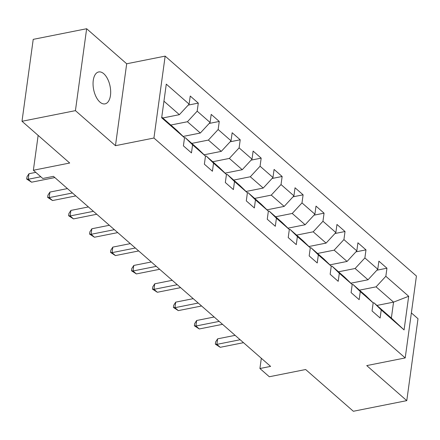 <?xml version="1.0" encoding="UTF-8"?>
<svg xmlns="http://www.w3.org/2000/svg" width="440" height="440" viewBox="0 0 440 440"><rect width="100%" height="100%" fill="white"/><g stroke="black" fill="none" stroke-linecap="round" stroke-linejoin="round"><path stroke-width="0.66" d="M99.924 102.08A16.274 8.388 78.7 0 0 105.039 103.873A16.274 8.388 78.7 0 0 110.655 90.992A16.274 8.388 78.7 0 0 103.802 73.75A16.274 8.388 78.7 0 0 98.687 71.957A16.274 8.388 78.7 0 0 93.071 84.838A16.274 8.388 78.7 0 0 99.924 102.08M86.647 28.732L33.22 39.364L22 121.275L75.427 110.644L115.467 145.684L153.934 138.028L165.154 56.122L126.687 63.778L86.647 28.732L75.427 110.644M153.934 138.028L405.207 357.935L416.427 276.029L165.154 56.122M405.207 357.935L366.74 365.591L406.78 400.637L418 318.725L411.373 312.923M406.78 400.637L353.353 411.268L305.652 369.518L269.324 376.75L259.919 368.517L270.606 366.394L53.46 176.358L42.779 178.481L33.374 170.253L69.702 163.02L22 121.275M161.766 117.128L177.183 130.62L184.514 137.775L183.409 145.855L191.472 152.911L192.577 144.826L205.48 156.118L204.369 164.197L212.432 171.254L213.538 163.174L226.441 174.46L225.335 182.545L233.393 189.596L234.504 181.517L247.401 192.808L246.296 200.888L254.359 207.944L255.464 199.865L268.362 211.151L267.256 219.236L275.319 226.287L276.425 218.207L289.322 229.499L288.216 237.578L296.28 244.635L297.385 236.555L310.288 247.841L309.177 255.921L317.24 262.977L318.346 254.898L331.249 266.189L330.143 274.269L338.201 281.325L339.312 273.246L352.209 284.532L351.104 292.611L359.167 299.668L360.272 291.588L373.17 302.88L372.064 310.959L380.127 318.016L381.233 309.936L404.074 329.923L408.683 296.274L393.547 302.132L376.079 286.841L359.464 290.147M184.514 137.775L161.673 117.783L166.281 84.134L189.123 104.126L190.234 96.041L198.297 103.097L188.221 105.105M408.683 296.274L385.841 276.287L386.947 268.207L378.889 261.151L377.779 269.231L364.881 257.939L365.986 249.86L357.924 242.803L356.818 250.883L343.921 239.597L345.026 231.517L336.963 224.461L335.858 232.54L322.96 221.249L324.066 213.169L316.002 206.113L314.897 214.192L301.994 202.906L303.105 194.827L295.042 187.77L293.931 195.85L281.034 184.558L282.139 176.479L274.082 169.422L272.971 177.502L260.073 166.215L261.179 158.136L253.115 151.08L252.01 159.159L239.113 147.868L240.218 139.788L232.155 132.732L231.049 140.816L218.152 129.525L219.257 121.446L211.195 114.389L210.089 122.469L197.186 111.177L198.297 103.097M205.48 156.118L198.143 148.962L185.246 137.676L184.509 137.819M170.808 125.043L187.429 121.737L200.327 133.023L183.156 136.444M185.246 137.676L192.577 144.826M197.186 111.177L187.429 121.737M210.089 122.469L200.327 133.023M226.441 174.46L219.104 167.31L206.206 156.019L205.469 156.167M191.774 143.385L208.389 140.079L221.287 151.371L204.116 154.787M206.206 156.019L213.538 163.174M218.152 129.525L208.389 140.079M231.049 140.816L221.287 151.371M247.401 192.808L240.064 185.653L227.167 174.367L226.435 174.51M212.735 161.733L229.35 158.428L242.248 169.714L225.077 173.135M227.167 174.367L234.504 181.517M239.113 147.868L229.35 158.428M252.01 159.159L242.248 169.714M268.362 211.151L261.03 204.001L248.127 192.709L247.396 192.858M233.695 180.076L250.311 176.77L263.214 188.062L246.037 191.477M248.127 192.709L255.464 199.865M260.073 166.215L250.311 176.77M272.971 177.502L263.214 188.062M289.322 229.499L281.991 222.343L269.088 211.057L268.356 211.2M254.656 198.424L271.271 195.118L284.174 206.404L266.998 209.825M269.088 211.057L276.425 218.207M281.034 184.558L271.271 195.118M293.931 195.85L284.174 206.404M310.288 247.841L302.951 240.691L290.054 229.4L289.317 229.548M275.616 216.766L292.237 213.461L305.135 224.752L287.964 228.168M290.054 229.4L297.385 236.555M301.994 202.906L292.237 213.461M314.897 214.192L305.135 224.752M331.249 266.189L323.911 259.034L311.014 247.748L310.277 247.891M296.582 235.114L313.198 231.809L326.095 243.095L308.924 246.516M311.014 247.748L318.346 254.898M322.96 221.249L313.198 231.809M335.858 232.54L326.095 243.095M352.209 284.532L344.872 277.382L331.975 266.09L331.243 266.239M317.543 253.457L334.158 250.151L347.055 261.443L329.885 264.858M331.975 266.09L339.312 273.246M343.921 239.597L334.158 250.151M356.818 250.883L347.055 261.443M373.17 302.88L365.838 295.724L352.935 284.433L352.204 284.581M338.503 271.805L355.118 268.499L368.022 279.785L350.845 283.201M352.935 284.433L360.272 291.588M364.881 257.939L355.118 268.499M377.779 269.231L368.022 279.785M404.074 329.923L391.364 318.065L373.896 302.781L373.164 302.923M376.932 305.437L393.547 302.132L391.364 318.065M373.896 302.781L381.233 309.936M385.841 276.287L376.079 286.841M38.142 135.405L33.374 170.253M261.322 358.27L259.919 368.517M162.745 117.986L179.366 114.681L163.95 101.189M189.123 104.126L179.366 114.681M386.947 268.207L376.871 270.21M365.986 249.86L355.911 251.867M345.026 231.517L334.95 233.519M324.066 213.169L313.99 215.177M303.105 194.827L293.029 196.829M282.139 176.479L272.063 178.486M261.179 158.136L251.103 160.138M240.218 139.788L230.142 141.796M219.257 121.446L209.181 123.448M115.467 145.684L126.687 63.778M235.136 335.352L217.63 338.833L216.876 344.366L240.147 339.735M220.231 347.309L215.331 344.141L216.876 344.366L220.231 347.309L243.507 342.678M215.331 344.141L215.633 341.93L217.63 338.833M214.176 317.004L196.669 320.491L195.91 326.024L219.186 321.393M199.271 328.961L194.37 325.798L195.91 326.024L199.271 328.961L222.547 324.33M194.37 325.798L194.673 323.582L196.669 320.491M193.21 298.661L175.709 302.143L174.95 307.675L198.226 303.045M178.31 310.618L173.41 307.45L174.95 307.675L178.31 310.618L201.581 305.987M173.41 307.45L173.712 305.239L175.709 302.143M172.249 280.313L154.748 283.8L153.989 289.333L177.26 284.702M157.35 292.27L152.444 289.108L153.989 289.333L157.35 292.27L180.62 287.639M152.444 289.108L152.752 286.891L154.748 283.8M151.288 261.971L133.788 265.452L133.029 270.985L156.299 266.354M136.389 273.928L131.483 270.76L133.029 270.985L136.389 273.928L159.66 269.297M131.483 270.76L131.786 268.548L133.788 265.452M130.328 243.623L112.822 247.11L112.068 252.643L135.339 248.012M115.423 255.585L110.523 252.417L112.068 252.643L115.423 255.585L138.699 250.949M110.523 252.417L110.825 250.206L112.822 247.11M109.368 225.28L91.861 228.762L91.102 234.3L114.378 229.664M94.463 237.237L89.562 234.075L91.102 234.3L94.463 237.237L117.739 232.606M89.562 234.075L89.865 231.858L91.861 228.762M88.401 206.938L70.901 210.419L70.142 215.952L93.418 211.321M73.502 218.895L68.602 215.727L70.142 215.952L73.502 218.895L96.773 214.264M68.602 215.727L68.904 213.516L70.901 210.419M67.441 188.59L49.94 192.071L49.181 197.61L72.451 192.979M52.542 200.547L47.636 197.384L49.181 197.61L52.542 200.547L75.812 195.916M47.636 197.384L47.944 195.168L49.94 192.071M35.794 172.37L28.98 173.729L28.221 179.262L40.805 176.759M31.581 182.204L26.675 179.036L28.221 179.262L31.581 182.204L54.852 177.573M26.675 179.036L26.977 176.825L28.98 173.729"/></g></svg>
